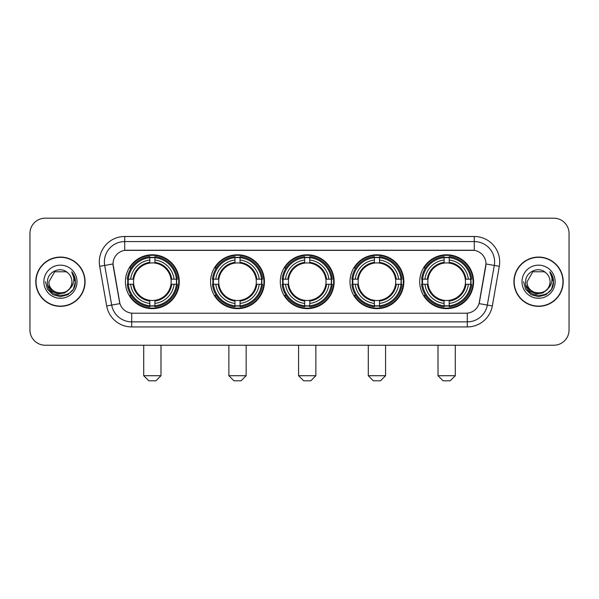 <?xml version="1.0" encoding="UTF-8"?>
<svg xmlns="http://www.w3.org/2000/svg" width="599" height="599" viewBox="0 0 599 599"><rect width="100%" height="100%" fill="white"/><g stroke="black" fill="none" stroke-linecap="round" stroke-linejoin="round"><path stroke-width="0.9" d="M419.719 281.717A26.933 26.933 0 0 0 446.644 308.642A26.933 26.933 0 0 0 473.577 281.717A26.933 26.933 0 0 0 446.644 254.785A26.933 26.933 0 0 0 419.719 281.717M210.578 281.717A26.933 26.933 0 0 0 237.511 308.642A26.933 26.933 0 0 0 264.444 281.717A26.933 26.933 0 0 0 237.511 254.785A26.933 26.933 0 0 0 210.578 281.717M280.295 281.717A26.933 26.933 0 0 0 307.22 308.642A26.933 26.933 0 0 0 334.152 281.717A26.933 26.933 0 0 0 307.22 254.785A26.933 26.933 0 0 0 280.295 281.717M350.003 281.717A26.933 26.933 0 0 0 376.936 308.642A26.933 26.933 0 0 0 403.868 281.717A26.933 26.933 0 0 0 376.936 254.785A26.933 26.933 0 0 0 350.003 281.717M125.423 281.717A26.933 26.933 0 0 0 152.356 308.642A26.933 26.933 0 0 0 179.281 281.717A26.933 26.933 0 0 0 152.356 254.785A26.933 26.933 0 0 0 125.423 281.717M113.024 263.934A13.717 13.717 0 0 0 113.233 266.315L119.508 301.881A13.717 13.717 0 0 0 133.015 313.217L465.985 313.217A13.717 13.717 0 0 0 479.492 301.881L485.767 266.315A13.717 13.717 0 0 0 472.259 250.217L126.741 250.217A13.717 13.717 0 0 0 113.024 263.934L113.174 261.898M127.842 284.255A24.641 24.641 0 0 1 127.842 279.179M352.422 284.255A24.641 24.641 0 0 1 352.422 279.179M282.713 284.255A24.641 24.641 0 0 1 282.713 279.179M212.997 284.255A24.641 24.641 0 0 1 212.997 279.179M422.138 284.255A24.641 24.641 0 0 1 422.138 279.179M35.79 281.717A24.641 24.641 0 0 0 60.439 306.359A24.641 24.641 0 0 0 85.08 281.717A24.641 24.641 0 0 0 60.439 257.076A24.641 24.641 0 0 0 35.79 281.717M513.92 281.717A24.641 24.641 0 0 0 538.561 306.359A24.641 24.641 0 0 0 563.21 281.717A24.641 24.641 0 0 0 538.561 257.076A24.641 24.641 0 0 0 513.92 281.717M124.712 236.493L124.712 250.367L474.288 250.367L474.288 241.577A20.321 20.321 0 0 1 494.302 265.432L487.316 305.063A20.321 20.321 0 0 1 467.302 321.858L131.698 321.858A20.321 20.321 0 0 1 111.684 305.063L104.698 265.432A20.321 20.321 0 0 1 124.712 241.577L474.288 241.577L474.288 236.493A25.405 25.405 0 0 1 499.304 266.315L492.318 305.947A25.405 25.405 0 0 1 467.302 326.934L131.698 326.934A25.405 25.405 0 0 1 106.682 305.947L99.696 266.315A25.405 25.405 0 0 1 124.712 236.493L474.288 236.493M465.985 313.217L133.015 313.217M499.304 266.315L485.976 263.964L479.073 303.611L492.318 305.947M106.682 305.947L119.927 303.611L113.024 263.964L104.698 265.432A20.321 20.321 0 0 1 104.391 261.898M479.492 301.881L479.41 302.315M119.59 302.315L119.508 301.881M569.05 233.445A15.245 15.245 0 0 0 553.805 218.201L45.195 218.201A15.245 15.245 0 0 0 29.95 233.445L29.95 329.989A15.245 15.245 0 0 0 45.195 345.226L553.805 345.226A15.245 15.245 0 0 0 569.05 329.989L569.05 233.445L569.05 329.989M29.95 233.445L29.95 329.989M553.805 218.201L45.195 218.201M45.195 345.226L553.805 345.226M84.826 281.717A24.387 24.387 0 0 0 60.439 257.33A24.387 24.387 0 0 0 36.045 281.717A24.387 24.387 0 0 0 60.439 306.104A24.387 24.387 0 0 0 84.826 281.717M69.971 288.478L64.782 292.963L57.991 293.914L51.739 291.084L47.83 285.438M71.917 281.717C72.621 296.527 48.249 296.527 48.953 281.717L54.696 271.774L66.175 271.774L67.957 273.039C60.911 265.656 47.343 271.736 47.471 281.717C46.183 299.44 74.92 299.904 75.384 282.578L75.414 281.717C75.369 277.951 74.119 274.642 71.655 271.796C73.527 274.866 74.186 278.176 73.632 281.717C73.093 284.727 71.633 287.191 69.237 289.092A11.486 11.486 0 0 0 71.917 281.717C72.621 296.527 48.249 296.527 48.953 281.717L54.696 271.774L66.175 271.774L67.957 273.039L66.175 271.774L54.696 271.774L48.953 281.717C48.249 296.527 72.621 296.527 71.917 281.717A11.486 11.486 0 0 0 67.957 273.039M69.237 289.092C63.142 297.336 48.354 292.065 48.953 281.717M43.869 281.717A16.562 16.562 0 0 0 60.439 298.28A16.562 16.562 0 0 0 77.001 281.717A16.562 16.562 0 0 0 60.439 265.155A16.562 16.562 0 0 0 43.869 281.717M71.655 271.796L75.407 282.151L74.71 277.18L75.407 282.151L74.71 277.18L75.407 282.151L71.768 271.924L75.407 282.151L71.768 271.924L75.414 281.717L73.407 289.205L67.927 294.686L60.439 296.692L52.952 294.686L47.463 289.205L45.464 281.717M71.768 271.924L75.407 282.159M562.955 281.717A24.387 24.387 0 0 0 538.561 257.33A24.387 24.387 0 0 0 514.174 281.717A24.387 24.387 0 0 0 538.561 306.104A24.387 24.387 0 0 0 562.955 281.717M548.092 288.478L542.911 292.963L536.112 293.914L529.86 291.084L525.959 285.438M550.047 281.717C550.751 296.527 526.379 296.527 527.083 281.717L532.825 271.774L544.304 271.774L546.086 273.039C539.04 265.656 525.473 271.736 525.6 281.717C524.305 299.44 553.049 299.904 553.513 282.578L553.536 281.717C553.498 277.951 552.241 274.642 549.777 271.796C551.657 274.866 552.315 278.176 551.761 281.717C551.222 284.727 549.755 287.191 547.366 289.092A11.486 11.486 0 0 0 550.047 281.717C550.751 296.527 526.379 296.527 527.083 281.717L532.825 271.774L544.304 271.774L546.086 273.039L544.304 271.774L532.825 271.774L527.083 281.717C526.379 296.527 550.751 296.527 550.047 281.717A11.486 11.486 0 0 0 546.086 273.039M547.366 289.092C541.264 297.336 526.484 292.065 527.083 281.717M521.999 281.717A16.562 16.562 0 0 0 538.561 298.28A16.562 16.562 0 0 0 555.131 281.717A16.562 16.562 0 0 0 538.561 265.155A16.562 16.562 0 0 0 521.999 281.717M549.777 271.796L553.536 282.151L552.832 277.18L553.536 282.151L552.832 277.18L553.536 282.151L549.889 271.924L553.536 282.151L549.889 271.924L553.536 281.717L551.537 289.205L546.048 294.686L538.561 296.692L531.073 294.686L525.593 289.205L523.586 281.717M549.889 271.924L553.536 282.159M155.912 380.799L148.799 380.799L143.715 375.715L160.989 375.715L155.912 380.799M170.977 284.255A18.801 18.801 0 0 0 154.894 263.088L154.894 263.088A18.801 18.801 0 0 0 133.727 284.255A18.801 18.801 0 0 0 170.977 284.255L171.733 284.255L170.977 284.255A18.801 18.801 0 0 1 154.894 300.346L154.894 303.416A21.849 21.849 0 0 0 174.054 284.255L177.424 284.255A25.203 25.203 0 0 1 154.894 306.793L154.894 305.767A24.185 24.185 0 0 0 176.405 284.255M128.351 284.255A24.132 24.132 0 0 1 128.351 279.179M154.894 257.712A24.132 24.132 0 0 0 149.81 257.712M176.353 279.179A24.132 24.132 0 0 1 176.353 284.255M177.424 279.179A25.203 25.203 0 0 0 154.894 256.642L154.894 257.667A24.185 24.185 0 0 1 176.405 279.179L177.424 279.179M127.28 284.255A25.203 25.203 0 0 0 149.81 306.793L149.81 305.767A24.185 24.185 0 0 1 128.298 284.255L127.28 284.255M176.405 279.179L174.054 279.179A21.849 21.849 0 0 0 154.894 260.018L154.894 257.667M154.894 305.767L154.894 303.416M128.298 284.255L130.649 284.255A21.849 21.849 0 0 0 149.81 303.416L149.81 305.767M154.894 260.018L154.894 262.34A19.542 19.542 0 0 1 171.733 279.179L174.054 279.179M174.054 284.255L171.733 284.255A19.542 19.542 0 0 1 154.894 301.095M149.81 303.416L149.81 300.346A18.801 18.801 0 0 1 133.727 284.255L130.649 284.255M170.977 279.179L171.733 279.179M154.894 305.715A24.132 24.132 0 0 1 149.81 305.715M149.81 256.642A25.203 25.203 0 0 0 127.28 279.179L128.298 279.179A24.185 24.185 0 0 1 149.81 257.667L149.81 256.642M149.81 257.667L149.81 260.018A21.849 21.849 0 0 0 130.649 279.179L128.298 279.179M149.81 263.058L149.81 260.018M130.649 279.179L132.978 279.179A19.542 19.542 0 0 1 149.81 262.34M149.81 300.346L149.81 301.095A19.542 19.542 0 0 1 132.978 284.255M131.211 268L129.773 268A26.423 26.423 0 0 1 178.772 281.717A26.423 26.423 0 0 1 129.773 295.434L131.211 295.434M241.068 380.799L233.954 380.799L228.87 375.715L246.152 375.715L241.068 380.799M256.14 284.255A18.801 18.801 0 0 0 240.049 263.088L240.049 263.088A18.801 18.801 0 0 0 218.882 284.255A18.801 18.801 0 0 0 256.14 284.255L256.889 284.255L256.14 284.255A18.801 18.801 0 0 1 240.049 300.346L240.049 303.416A21.849 21.849 0 0 0 259.21 284.255L262.587 284.255A25.203 25.203 0 0 1 240.049 306.793L240.049 305.767A24.185 24.185 0 0 0 261.561 284.255M213.514 284.255A24.132 24.132 0 0 1 213.514 279.179M240.049 257.712A24.132 24.132 0 0 0 234.973 257.712M261.508 279.179A24.132 24.132 0 0 1 261.508 284.255M262.587 279.179A25.203 25.203 0 0 0 240.049 256.642L240.049 257.667A24.185 24.185 0 0 1 261.561 279.179L262.587 279.179M212.435 284.255A25.203 25.203 0 0 0 234.973 306.793L234.973 305.767A24.185 24.185 0 0 1 213.461 284.255L212.435 284.255M261.561 279.179L259.21 279.179A21.849 21.849 0 0 0 240.049 260.018L240.049 257.667M240.049 305.767L240.049 303.416M213.461 284.255L215.812 284.255A21.849 21.849 0 0 0 234.973 303.416L234.973 305.767M240.049 260.018L240.049 262.34A19.542 19.542 0 0 1 256.889 279.179L259.21 279.179M259.21 284.255L256.889 284.255A19.542 19.542 0 0 1 240.049 301.095M234.973 303.416L234.973 300.346A18.801 18.801 0 0 1 218.882 284.255L215.812 284.255M256.14 279.179L256.889 279.179M240.049 305.715A24.132 24.132 0 0 1 234.973 305.715M234.973 256.642A25.203 25.203 0 0 0 212.435 279.179L213.461 279.179A24.185 24.185 0 0 1 234.973 257.667L234.973 256.642M234.973 257.667L234.973 260.018A21.849 21.849 0 0 0 215.812 279.179L213.461 279.179M234.973 263.058L234.973 260.018M215.812 279.179L218.133 279.179A19.542 19.542 0 0 1 234.973 262.34M234.973 300.346L234.973 301.095A19.542 19.542 0 0 1 218.133 284.255M216.374 268L214.929 268A26.423 26.423 0 0 1 263.934 281.717A26.423 26.423 0 0 1 214.929 295.434L216.374 295.434M310.784 380.799L303.663 380.799L298.587 375.715L315.86 375.715L310.784 380.799M325.849 284.255A18.801 18.801 0 0 0 309.765 263.088L309.765 263.088A18.801 18.801 0 0 0 288.598 284.255A18.801 18.801 0 0 0 325.849 284.255L326.605 284.255L325.849 284.255A18.801 18.801 0 0 1 309.765 300.346L309.765 303.416A21.849 21.849 0 0 0 328.926 284.255L332.295 284.255A25.203 25.203 0 0 1 309.765 306.793L309.765 305.767A24.185 24.185 0 0 0 331.277 284.255M283.222 284.255A24.132 24.132 0 0 1 283.222 279.179M309.765 257.712A24.132 24.132 0 0 0 304.681 257.712M331.225 279.179A24.132 24.132 0 0 1 331.225 284.255M332.295 279.179A25.203 25.203 0 0 0 309.765 256.642L309.765 257.667A24.185 24.185 0 0 1 331.277 279.179L332.295 279.179M282.151 284.255A25.203 25.203 0 0 0 304.681 306.793L304.681 305.767A24.185 24.185 0 0 1 283.17 284.255L282.151 284.255M331.277 279.179L328.926 279.179A21.849 21.849 0 0 0 309.765 260.018L309.765 257.667M309.765 305.767L309.765 303.416M283.17 284.255L285.521 284.255A21.849 21.849 0 0 0 304.681 303.416L304.681 305.767M309.765 260.018L309.765 262.34A19.542 19.542 0 0 1 326.605 279.179L328.926 279.179M328.926 284.255L326.605 284.255A19.542 19.542 0 0 1 309.765 301.095M304.681 303.416L304.681 300.346A18.801 18.801 0 0 1 288.598 284.255L285.521 284.255M325.849 279.179L326.605 279.179M309.765 305.715A24.132 24.132 0 0 1 304.681 305.715M304.681 256.642A25.203 25.203 0 0 0 282.151 279.179L283.17 279.179A24.185 24.185 0 0 1 304.681 257.667L304.681 256.642M304.681 257.667L304.681 260.018A21.849 21.849 0 0 0 285.521 279.179L283.17 279.179M304.681 263.058L304.681 260.018M285.521 279.179L287.842 279.179A19.542 19.542 0 0 1 304.681 262.34M304.681 300.346L304.681 301.095A19.542 19.542 0 0 1 287.842 284.255M286.082 268L284.645 268A26.423 26.423 0 0 1 333.643 281.717A26.423 26.423 0 0 1 284.645 295.434L286.082 295.434M380.492 380.799L373.379 380.799L368.295 375.715L385.576 375.715L380.492 380.799M395.565 284.255A18.801 18.801 0 0 0 379.474 263.088L379.474 263.088A18.801 18.801 0 0 0 358.307 284.255A18.801 18.801 0 0 0 395.565 284.255L396.313 284.255L395.565 284.255A18.801 18.801 0 0 1 379.474 300.346L379.474 303.416A21.849 21.849 0 0 0 398.635 284.255L402.011 284.255A25.203 25.203 0 0 1 379.474 306.793L379.474 305.767A24.185 24.185 0 0 0 400.986 284.255M352.931 284.255A24.132 24.132 0 0 1 352.931 279.179M379.474 257.712A24.132 24.132 0 0 0 374.397 257.712M400.933 279.179A24.132 24.132 0 0 1 400.933 284.255M402.011 279.179A25.203 25.203 0 0 0 379.474 256.642L379.474 257.667A24.185 24.185 0 0 1 400.986 279.179L402.011 279.179M351.86 284.255A25.203 25.203 0 0 0 374.397 306.793L374.397 305.767A24.185 24.185 0 0 1 352.886 284.255L351.86 284.255M400.986 279.179L398.635 279.179A21.849 21.849 0 0 0 379.474 260.018L379.474 257.667M379.474 305.767L379.474 303.416M352.886 284.255L355.237 284.255A21.849 21.849 0 0 0 374.397 303.416L374.397 305.767M379.474 260.018L379.474 262.34A19.542 19.542 0 0 1 396.313 279.179L398.635 279.179M398.635 284.255L396.313 284.255A19.542 19.542 0 0 1 379.474 301.095M374.397 303.416L374.397 300.346A18.801 18.801 0 0 1 358.307 284.255L355.237 284.255M395.565 279.179L396.313 279.179M379.474 305.715A24.132 24.132 0 0 1 374.397 305.715M374.397 256.642A25.203 25.203 0 0 0 351.86 279.179L352.886 279.179A24.185 24.185 0 0 1 374.397 257.667L374.397 256.642M374.397 257.667L374.397 260.018A21.849 21.849 0 0 0 355.237 279.179L352.886 279.179M374.397 263.058L374.397 260.018M355.237 279.179L357.558 279.179A19.542 19.542 0 0 1 374.397 262.34M374.397 300.346L374.397 301.095A19.542 19.542 0 0 1 357.558 284.255M355.791 268L354.353 268A26.423 26.423 0 0 1 403.359 281.717A26.423 26.423 0 0 1 354.353 295.434L355.791 295.434M450.201 380.799L443.088 380.799L438.011 375.715L455.285 375.715L450.201 380.799M465.273 284.255A18.801 18.801 0 0 0 449.19 263.088L449.19 263.088A18.801 18.801 0 0 0 428.023 284.255A18.801 18.801 0 0 0 465.273 284.255L466.022 284.255L465.273 284.255A18.801 18.801 0 0 1 449.19 300.346L449.19 303.416A21.849 21.849 0 0 0 468.351 284.255L471.72 284.255A25.203 25.203 0 0 1 449.19 306.793L449.19 305.767A24.185 24.185 0 0 0 470.702 284.255M422.647 284.255A24.132 24.132 0 0 1 422.647 279.179M449.19 257.712A24.132 24.132 0 0 0 444.106 257.712M470.649 279.179A24.132 24.132 0 0 1 470.649 284.255M471.72 279.179A25.203 25.203 0 0 0 449.19 256.642L449.19 257.667A24.185 24.185 0 0 1 470.702 279.179L471.72 279.179M421.576 284.255A25.203 25.203 0 0 0 444.106 306.793L444.106 305.767A24.185 24.185 0 0 1 422.594 284.255L421.576 284.255M470.702 279.179L468.351 279.179A21.849 21.849 0 0 0 449.19 260.018L449.19 257.667M449.19 305.767L449.19 303.416M422.594 284.255L424.946 284.255A21.849 21.849 0 0 0 444.106 303.416L444.106 305.767M449.19 260.018L449.19 262.34A19.542 19.542 0 0 1 466.022 279.179L468.351 279.179M468.351 284.255L466.022 284.255A19.542 19.542 0 0 1 449.19 301.095M444.106 303.416L444.106 300.346A18.801 18.801 0 0 1 428.023 284.255L424.946 284.255M465.273 279.179L466.022 279.179M449.19 305.715A24.132 24.132 0 0 1 444.106 305.715M444.106 256.642A25.203 25.203 0 0 0 421.576 279.179L422.594 279.179A24.185 24.185 0 0 1 444.106 257.667L444.106 256.642M444.106 257.667L444.106 260.018A21.849 21.849 0 0 0 424.946 279.179L422.594 279.179M444.106 263.058L444.106 260.018M424.946 279.179L427.267 279.179A19.542 19.542 0 0 1 444.106 262.34M444.106 300.346L444.106 301.095A19.542 19.542 0 0 1 427.267 284.255M425.507 268L424.07 268A26.423 26.423 0 0 1 473.068 281.717A26.423 26.423 0 0 1 424.07 295.434L425.507 295.434M467.302 313.157L467.302 326.934M131.698 326.934L131.698 313.157M99.696 266.315L104.698 265.432M149.81 305.947A24.364 24.364 0 0 0 154.894 305.947M176.585 284.255A24.364 24.364 0 0 0 176.585 279.179M154.894 257.488A24.364 24.364 0 0 0 149.81 257.488M234.973 305.947A24.364 24.364 0 0 0 240.049 305.947M261.741 284.255A24.364 24.364 0 0 0 261.741 279.179M240.049 257.488A24.364 24.364 0 0 0 234.973 257.488M304.681 305.947A24.364 24.364 0 0 0 309.765 305.947M331.449 284.255A24.364 24.364 0 0 0 331.449 279.179M309.765 257.488A24.364 24.364 0 0 0 304.681 257.488M374.397 305.947A24.364 24.364 0 0 0 379.474 305.947M401.165 284.255A24.364 24.364 0 0 0 401.165 279.179M379.474 257.488A24.364 24.364 0 0 0 374.397 257.488M444.106 305.947A24.364 24.364 0 0 0 449.19 305.947M470.874 284.255A24.364 24.364 0 0 0 470.874 279.179M449.19 257.488A24.364 24.364 0 0 0 444.106 257.488M160.989 345.226L160.989 375.715M143.715 345.226L143.715 375.715M246.152 345.226L246.152 375.715M228.87 345.226L228.87 375.715M315.86 345.226L315.86 375.715M298.587 345.226L298.587 375.715M385.576 345.226L385.576 375.715M368.295 345.226L368.295 375.715M455.285 345.226L455.285 375.715M438.011 345.226L438.011 375.715"/></g></svg>
